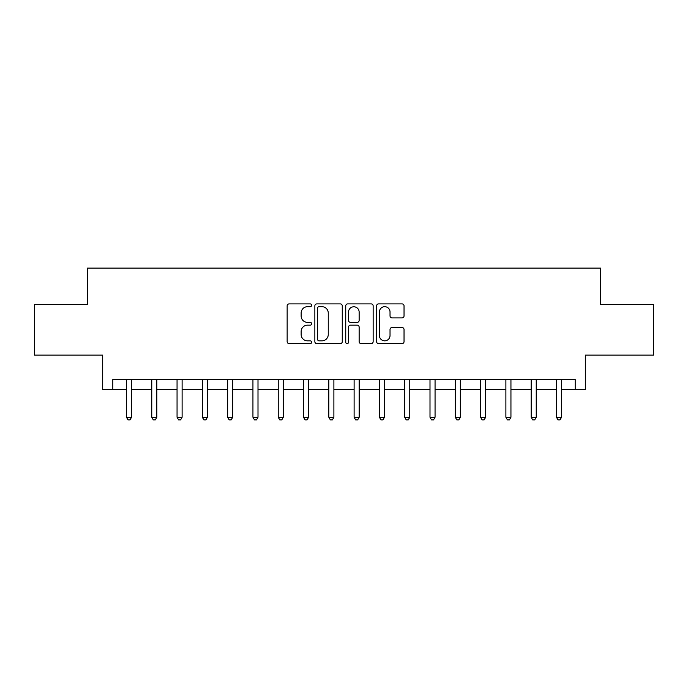 <?xml version="1.0" encoding="UTF-8"?>
<svg xmlns="http://www.w3.org/2000/svg" width="688" height="688" viewBox="0 0 688 688"><rect width="100%" height="100%" fill="white"/><g stroke="black" fill="none" stroke-linecap="round" stroke-linejoin="round"><path stroke-width="1.03" d="M311.621 305.291A1.393 1.393 0 0 0 310.236 303.898L289.132 303.898A1.987 1.987 0 0 0 287.145 305.885L287.145 341.644A1.987 1.987 0 0 0 289.132 343.63L310.236 343.63A1.393 1.393 0 0 0 311.621 342.237A1.393 1.393 0 0 0 310.236 340.844L307.502 340.844A6.355 6.355 0 0 1 301.146 334.488L301.146 331.513A6.355 6.355 0 0 1 307.502 325.157L310.236 325.157A1.393 1.393 0 0 0 311.621 323.764A1.393 1.393 0 0 0 310.236 322.371L307.502 322.371A6.355 6.355 0 0 1 301.146 316.016L301.146 313.04A6.355 6.355 0 0 1 307.502 306.685L310.236 306.685A1.393 1.393 0 0 0 311.621 305.291M402.05 317.908A1.987 1.987 0 0 0 404.037 315.921L404.037 305.885A1.987 1.987 0 0 0 402.05 303.898L378.606 303.898A1.987 1.987 0 0 0 376.62 305.885L376.62 341.644A1.987 1.987 0 0 0 378.606 343.63L402.05 343.63A1.987 1.987 0 0 0 404.037 341.644L404.037 329.526A1.987 1.987 0 0 0 402.05 327.54L392.014 327.54A1.987 1.987 0 0 0 390.027 329.526L390.027 335.529A5.315 5.315 0 0 1 384.721 340.844A5.315 5.315 0 0 1 379.406 335.529L379.406 311.999A5.315 5.315 0 0 1 384.721 306.685A5.315 5.315 0 0 1 390.027 311.999L390.027 315.921A1.987 1.987 0 0 0 392.014 317.908L402.05 317.908M112.815 389.528L112.815 379.415L575.185 379.415L575.185 389.528L585.307 389.528L585.307 355.128L653.6 355.128L653.6 304.543L600.486 304.543L600.486 268.114L87.514 268.114L87.514 304.543L34.4 304.543L34.4 355.128L102.693 355.128L102.693 389.528L126.472 389.528M342.263 305.885A1.987 1.987 0 0 0 340.276 303.898L316.841 303.898A1.987 1.987 0 0 0 314.855 305.885L314.855 341.644A1.987 1.987 0 0 0 316.841 343.63L340.276 343.63A1.987 1.987 0 0 0 342.263 341.644L342.263 305.885M347.724 303.898L371.159 303.898A1.987 1.987 0 0 1 373.145 305.885L373.145 341.644A1.987 1.987 0 0 1 371.159 343.63L361.131 343.63A1.987 1.987 0 0 1 359.145 341.644L359.145 327.144A1.987 1.987 0 0 0 357.158 325.157L350.502 325.157A1.987 1.987 0 0 0 348.515 327.144L348.515 342.237A1.393 1.393 0 0 1 347.13 343.63A1.393 1.393 0 0 1 345.737 342.237L345.737 305.885A1.987 1.987 0 0 1 347.724 303.898M131.528 389.528L151.764 389.528M156.821 389.528L177.057 389.528M182.114 389.528L202.349 389.528M207.415 389.528L227.651 389.528M232.707 389.528L252.943 389.528M258 389.528L278.236 389.528M283.293 389.528L303.528 389.528M308.585 389.528L328.821 389.528M333.886 389.528L354.114 389.528M359.179 389.528L379.415 389.528M384.472 389.528L404.707 389.528M409.764 389.528L430 389.528M435.057 389.528L455.293 389.528M460.349 389.528L480.585 389.528M485.651 389.528L505.886 389.528M510.943 389.528L531.179 389.528M536.236 389.528L556.472 389.528M561.528 389.528L575.185 389.528M319.026 306.685A1.393 1.393 0 0 0 317.632 308.069L317.632 339.459A1.393 1.393 0 0 0 319.026 340.844L321.907 340.844A6.355 6.355 0 0 0 328.262 334.488L328.262 313.04A6.355 6.355 0 0 0 321.907 306.685L319.026 306.685M359.145 312.094A5.315 5.315 0 0 0 353.83 306.779A5.315 5.315 0 0 0 348.515 312.094L348.515 320.384A1.987 1.987 0 0 0 350.502 322.371L357.158 322.371A1.987 1.987 0 0 0 359.145 320.384L359.145 312.094M131.778 379.415L131.675 379.664A2.021 2.021 0 0 0 131.528 380.421L131.528 417.255L126.472 417.255L126.472 380.421A2.021 2.021 0 0 0 126.325 379.664L126.222 379.415M131.528 417.255L130.015 419.886L127.985 419.886L126.472 417.255M157.07 379.415L156.967 379.664A2.021 2.021 0 0 0 156.821 380.421L156.821 417.255L151.764 417.255L151.764 380.421A2.021 2.021 0 0 0 151.618 379.664L151.515 379.415M156.821 417.255L155.307 419.886L153.286 419.886L151.764 417.255M182.363 379.415L182.26 379.664A2.021 2.021 0 0 0 182.114 380.421L182.114 417.255L177.057 417.255L177.057 380.421A2.021 2.021 0 0 0 176.911 379.664L176.807 379.415M182.114 417.255L180.6 419.886L178.579 419.886L177.057 417.255M207.664 379.415L207.561 379.664A2.021 2.021 0 0 0 207.415 380.421L207.415 417.255L202.349 417.255L202.349 380.421A2.021 2.021 0 0 0 202.203 379.664L202.1 379.415M207.415 417.255L205.893 419.886L203.872 419.886L202.349 417.255M232.957 379.415L232.854 379.664A2.021 2.021 0 0 0 232.707 380.421L232.707 417.255L227.651 417.255L227.651 380.421A2.021 2.021 0 0 0 227.504 379.664L227.401 379.415M232.707 417.255L231.185 419.886L229.164 419.886L227.651 417.255M258.249 379.415L258.146 379.664A2.021 2.021 0 0 0 258 380.421L258 417.255L252.943 417.255L252.943 380.421A2.021 2.021 0 0 0 252.797 379.664L252.694 379.415M258 417.255L256.486 419.886L254.457 419.886L252.943 417.255M283.542 379.415L283.439 379.664A2.021 2.021 0 0 0 283.293 380.421L283.293 417.255L278.236 417.255L278.236 380.421A2.021 2.021 0 0 0 278.09 379.664L277.986 379.415M283.293 417.255L281.779 419.886L279.749 419.886L278.236 417.255M308.835 379.415L308.731 379.664A2.021 2.021 0 0 0 308.585 380.421L308.585 417.255L303.528 417.255L303.528 380.421A2.021 2.021 0 0 0 303.382 379.664L303.279 379.415M308.585 417.255L307.072 419.886L305.051 419.886L303.528 417.255M334.136 379.415L334.033 379.664A2.021 2.021 0 0 0 333.886 380.421L333.886 417.255L328.821 417.255L328.821 380.421A2.021 2.021 0 0 0 328.675 379.664L328.572 379.415M333.886 417.255L332.364 419.886L330.343 419.886L328.821 417.255M359.428 379.415L359.325 379.664A2.021 2.021 0 0 0 359.179 380.421L359.179 417.255L354.114 417.255L354.114 380.421A2.021 2.021 0 0 0 353.967 379.664L353.864 379.415M359.179 417.255L357.657 419.886L355.636 419.886L354.114 417.255M384.721 379.415L384.618 379.664A2.021 2.021 0 0 0 384.472 380.421L384.472 417.255L379.415 417.255L379.415 380.421A2.021 2.021 0 0 0 379.269 379.664L379.165 379.415M384.472 417.255L382.949 419.886L380.928 419.886L379.415 417.255M410.014 379.415L409.91 379.664A2.021 2.021 0 0 0 409.764 380.421L409.764 417.255L404.707 417.255L404.707 380.421A2.021 2.021 0 0 0 404.561 379.664L404.458 379.415M409.764 417.255L408.251 419.886L406.221 419.886L404.707 417.255M435.306 379.415L435.203 379.664A2.021 2.021 0 0 0 435.057 380.421L435.057 417.255L430 417.255L430 380.421A2.021 2.021 0 0 0 429.854 379.664L429.751 379.415M435.057 417.255L433.543 419.886L431.514 419.886L430 417.255M460.599 379.415L460.496 379.664A2.021 2.021 0 0 0 460.349 380.421L460.349 417.255L455.293 417.255L455.293 380.421A2.021 2.021 0 0 0 455.146 379.664L455.043 379.415M460.349 417.255L458.836 419.886L456.815 419.886L455.293 417.255M485.9 379.415L485.797 379.664A2.021 2.021 0 0 0 485.651 380.421L485.651 417.255L480.585 417.255L480.585 380.421A2.021 2.021 0 0 0 480.439 379.664L480.336 379.415M485.651 417.255L484.128 419.886L482.107 419.886L480.585 417.255M511.193 379.415L511.089 379.664A2.021 2.021 0 0 0 510.943 380.421L510.943 417.255L505.886 417.255L505.886 380.421A2.021 2.021 0 0 0 505.74 379.664L505.637 379.415M510.943 417.255L509.421 419.886L507.4 419.886L505.886 417.255M536.485 379.415L536.382 379.664A2.021 2.021 0 0 0 536.236 380.421L536.236 417.255L531.179 417.255L531.179 380.421A2.021 2.021 0 0 0 531.033 379.664L530.93 379.415M536.236 417.255L534.714 419.886L532.693 419.886L531.179 417.255M561.778 379.415L561.675 379.664A2.021 2.021 0 0 0 561.528 380.421L561.528 417.255L556.472 417.255L556.472 380.421A2.021 2.021 0 0 0 556.325 379.664L556.222 379.415M561.528 417.255L560.015 419.886L557.985 419.886L556.472 417.255"/></g></svg>
